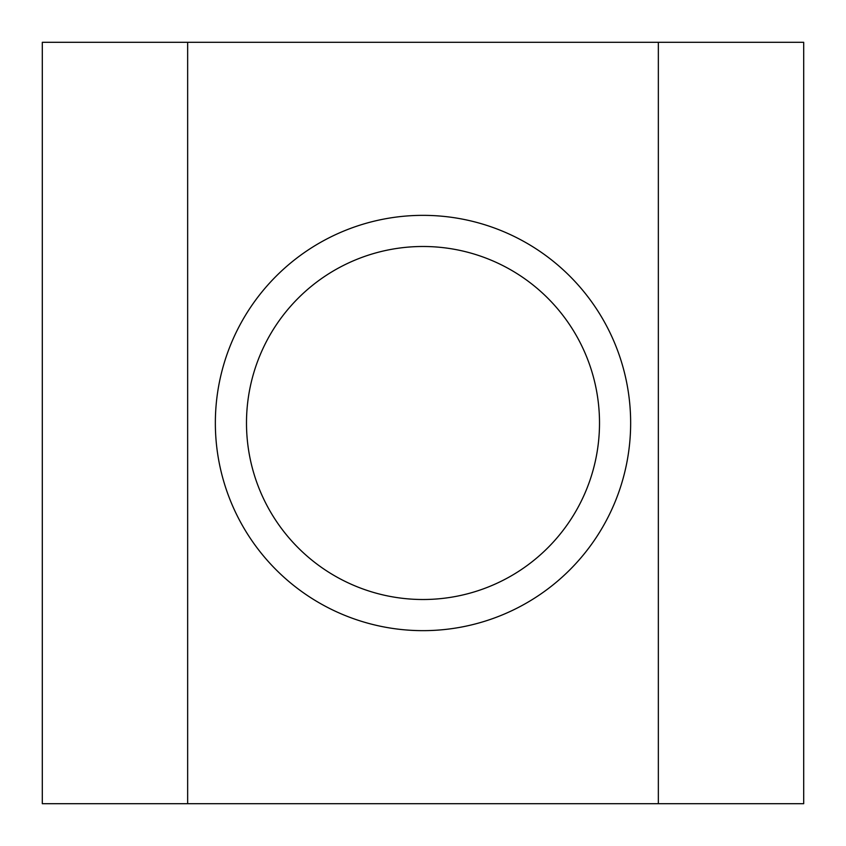 <?xml version="1.0" encoding="UTF-8"?>
<svg xmlns="http://www.w3.org/2000/svg" width="846" height="846" viewBox="0 0 846 846"><rect width="100%" height="100%" fill="white"/><g stroke="black" fill="none" stroke-linecap="round" stroke-linejoin="round"><path stroke-width="1.27" d="M246.493 423A176.507 176.507 0 0 0 423 599.507A176.507 176.507 0 0 0 599.507 423A176.507 176.507 0 0 0 423 246.493A176.507 176.507 0 0 0 246.493 423M630.651 423A207.651 207.651 0 0 1 423 630.651A207.651 207.651 0 0 1 215.349 423A207.651 207.651 0 0 1 423 215.349A207.651 207.651 0 0 1 630.651 423M803.7 42.3L42.3 42.3L42.3 803.7L803.7 803.7L803.7 42.3M187.653 42.3L187.653 803.7M658.347 42.3L658.347 803.7"/></g></svg>

